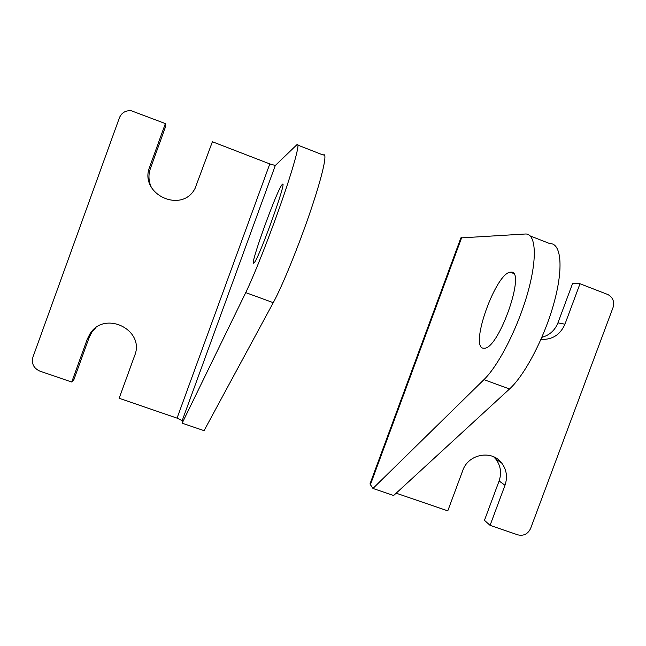 <?xml version="1.0" encoding="UTF-8"?>
<svg xmlns="http://www.w3.org/2000/svg" width="646" height="646" viewBox="0 0 646 646"><rect width="100%" height="100%" fill="white"/><g stroke="black" fill="none" stroke-linecap="round" stroke-linejoin="round"><path stroke-width="0.97" d="M482.95 348.178C469.828 345.545 495.797 273.315 510.251 272.184L511.139 272.127C526.038 270.391 499.568 347.168 484.831 348.218L482.95 348.178M541.865 337.325C549.512 335.242 554.866 330.429 557.934 322.871L572.703 283.182L580.003 283.755L607.959 294.576C612.949 297.435 614.637 301.763 613.03 307.553L530.608 528.46C527.887 534.064 523.623 536.188 517.801 534.848L490.072 525.351L504.994 485.259C507.74 477.103 506.625 469.682 501.667 462.996C491.824 449.527 468.197 454.001 462.77 470.49L447.783 510.865L396.16 493.181M530.293 235.976L549.835 243.615C561.108 243.009 563.7 267.371 554.171 302.296C544.74 337.164 524.923 375.092 509.532 388.981L393.624 495.514L372.952 488.449L369.972 483.967L460.864 237.906L525.271 234.014C535.833 233.109 537.658 257.269 527.879 292.258C518.189 327.191 498.688 365.434 483.943 379.638L372.952 488.449M493.657 456.787L495.821 459.12C500.698 465.685 501.797 472.977 499.1 480.979L484.46 520.337L490.072 525.351M540.977 339.376C552.217 339.909 560.203 334.846 564.951 324.195L580.003 283.755M282.415 184.32C287.728 178.595 259.199 257.94 254.169 262.809L253.571 263.269C250.034 264.238 277.11 189.625 282.108 184.611L282.415 184.32M151.334 187.3C148.532 181.122 148.217 174.872 150.389 168.549L165.756 126.131L165.376 123.588L131.211 110.732C125.582 110.345 121.65 112.687 119.421 117.758L32.93 357.109C31.315 363.617 33.649 368.293 39.923 371.143L71.73 382.036L87.267 339.158L89.956 333.869C104.692 309.822 145.431 330.017 134.618 355.72L119.147 398.283L177.052 418.123L269.794 163.922L275.309 165.481L296.861 144.744C300.56 140.965 294.923 163.083 282.657 198.653C270.44 234.135 254.161 275.382 245.722 292.614L182.148 423.178L182.18 420.667L177.052 418.123M298 145.189L323.242 155.056C327.756 151.616 323.016 173.984 311.041 209.49C299.122 244.907 282.455 285.807 273.258 302.675L204.055 430.672L182.148 423.178M95.382 328.111L91.813 332.278L89.172 337.462L73.943 379.509L71.73 382.036M269.794 163.922L212.389 141.749L195.092 188.357C181.97 214.367 138.527 194.083 149.702 166.862L165.376 123.588M461.712 237.502L370.255 485.073M509.532 388.981L483.943 379.638M557.934 322.871L564.951 324.195M499.1 480.979L504.994 485.259M275.309 165.481L182.18 420.667M245.722 292.614L273.258 302.675M150.389 168.549L149.702 166.862M89.172 337.462L87.267 339.158M513.513 273.436L510.251 272.184M495.821 459.12L501.667 462.996M282.108 184.611L282.851 184.893M91.813 332.278L89.956 333.869"/></g></svg>
